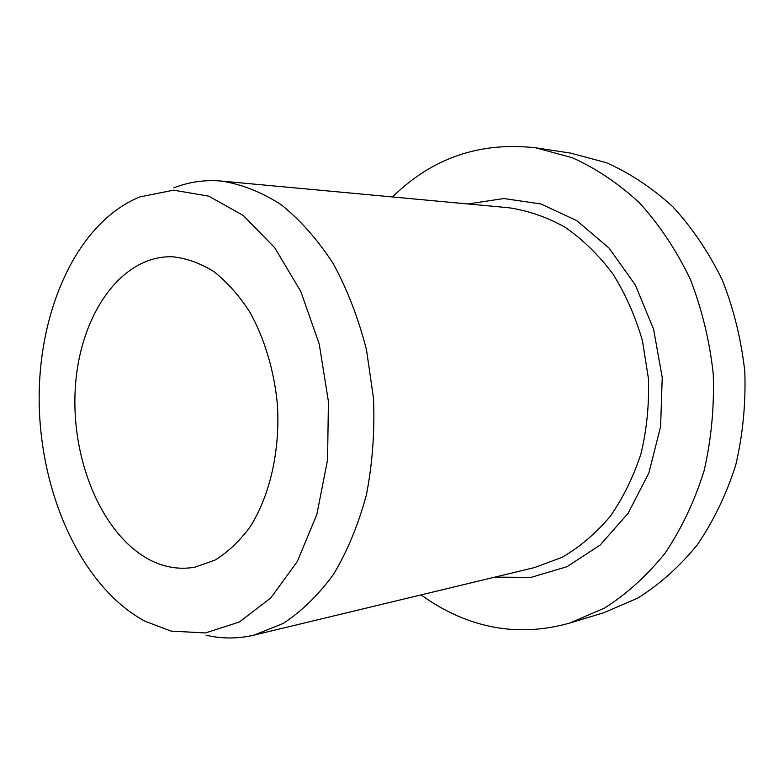 <?xml version="1.0" encoding="UTF-8"?>
<svg xmlns="http://www.w3.org/2000/svg" width="784" height="784" viewBox="0 0 784 784"><rect width="100%" height="100%" fill="white"/><g stroke="black" fill="none" stroke-linecap="round" stroke-linejoin="round"><path stroke-width="1.18" d="M421.126 594.889C432.935 603.553 445.449 610.707 458.669 616.371C494.322 631.639 531.405 633.854 569.919 622.996L603.543 612.823L637.774 598.133C659.648 584.364 679.473 566.636 697.25 544.939C713.44 521.193 726.249 494.665 735.666 465.353C742.84 434.924 745.888 403.672 744.8 371.596C741.282 339.697 733.795 309.2 722.338 280.123C708.814 252.458 692.341 228.036 672.917 206.858C652.219 187.925 630.062 173.215 606.434 162.719L570.458 153.076L535.727 147.823C480.004 141.541 432.268 157.917 392.49 196.96M206.055 635.207C221.931 638.921 237.934 638.891 254.055 635.118L282.995 623.545C301.595 611.481 318.51 594.968 333.739 574.015C347.596 550.731 358.513 524.231 366.481 494.508C372.478 463.462 374.821 431.406 373.517 398.321L366.481 349.742C358.445 318.373 347.361 289.678 333.249 263.659C317.706 239.767 300.399 220.147 281.329 204.791C261.68 192.139 241.697 184.23 221.372 181.065C204.879 179.634 189.042 181.898 173.862 187.846M569.919 622.996L604.631 608.012C626.828 593.9 646.957 575.652 665.018 553.288C681.463 528.779 694.467 501.348 704.032 471.008C711.313 439.501 714.381 407.121 713.234 373.87C709.608 340.795 701.935 309.19 690.224 279.045C676.406 250.39 659.609 225.106 639.822 203.203C618.743 183.652 596.212 168.482 572.222 157.692L535.727 147.823M144.844 621.153L171.079 631.1L205.408 632.953L239.375 621.996L270.784 597.937L297.332 561.471L316.854 514.451L327.565 459.845L328.418 401.565L319.235 344.009L300.811 291.501L274.753 247.754L243.256 215.463L208.73 196.147L173.548 190.169L139.836 196.921C76.587 222.725 37.612 311.552 39.2 403.486C40.758 495.488 82.212 587.314 144.844 621.153M151.812 560.903C165.806 567.626 180.134 569.723 194.775 567.204L214.914 560.158C227.85 552.259 239.581 541.146 250.116 526.809C269.823 495.753 280.133 451.123 277.458 405.23C274.292 370.94 264.571 338.482 249.724 311.905C239.012 295.421 227.066 281.985 213.885 271.607C200.292 263.189 186.474 258.24 172.441 256.76C120.197 255.261 79.184 316.618 75.264 388.795C70.932 460.953 102.939 537.05 151.812 560.903M254.055 635.118L534.639 567.547L562.118 557.306C579.719 547.095 595.693 533.522 610.03 516.597C623.084 497.928 633.423 476.917 641.028 453.554C646.82 429.25 649.279 404.24 648.417 378.535L642.459 340.815C635.412 316.442 625.524 294.098 612.774 273.753C598.662 255.016 582.777 239.512 565.117 227.252C546.82 217.07 528.034 210.563 508.747 207.75L221.372 181.065M494.782 577.151L531.15 577.367L567.008 566.695L600.113 545.076L628.131 513.285L648.878 472.968L660.598 426.653L662.235 377.535L653.582 329.162L635.344 285.004L609.041 248.077L576.769 220.618L540.911 203.967L503.887 198.538L467.921 203.967"/></g></svg>
